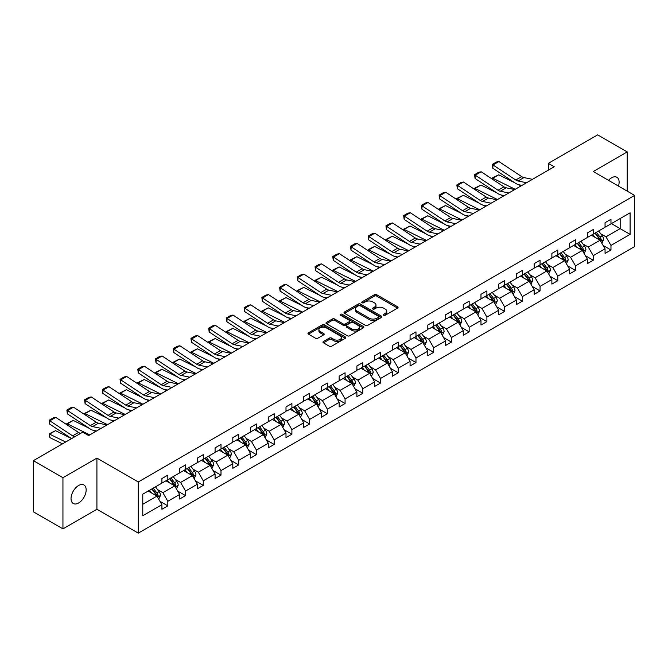 <?xml version="1.0" encoding="UTF-8"?>
<svg xmlns="http://www.w3.org/2000/svg" width="668" height="668" viewBox="0 0 668 668"><rect width="100%" height="100%" fill="white"/><g stroke="black" fill="none" stroke-linecap="round" stroke-linejoin="round"><path stroke-width="1" d="M383.632 315.238A1.152 0.66 0 0 0 385.261 315.238L397.585 308.123A1.637 0.944 0 0 0 398.061 307.455A1.637 0.944 0 0 0 397.585 306.787L376.702 294.73A1.637 0.944 0 0 0 374.389 294.73L362.064 301.844A1.152 0.66 0 0 0 361.722 302.312A1.152 0.66 0 0 0 362.064 302.788A1.152 0.66 0 0 0 363.684 302.788L365.279 301.861A5.252 3.031 0 0 1 372.702 301.861L374.447 302.871A5.252 3.031 0 0 1 375.984 305.009A5.252 3.031 0 0 1 374.447 307.155L372.853 308.073A1.152 0.66 0 0 0 372.51 308.541A1.152 0.66 0 0 0 372.853 309.008A1.152 0.66 0 0 0 374.472 309.008L376.067 308.09A5.252 3.031 0 0 1 383.49 308.09L385.227 309.092A5.252 3.031 0 0 1 386.772 311.238A5.252 3.031 0 0 1 385.227 313.384L383.632 314.302A1.152 0.66 0 0 0 383.298 314.77A1.152 0.66 0 0 0 383.632 315.238L383.632 314.302M78.599 502.979A10.696 6.179 120 0 0 85.587 493.552A10.696 6.179 120 0 0 83.951 484.985A10.696 6.179 120 0 0 78.599 485.511A10.696 6.179 120 0 0 71.61 494.938A10.696 6.179 120 0 0 73.255 503.505A10.696 6.179 120 0 0 78.599 502.979M618.468 186.105A10.696 6.179 120 0 0 616.906 177.287A10.696 6.179 120 0 0 611.554 177.813A10.696 6.179 120 0 0 608.49 180.335M323.462 341.473A1.637 0.944 0 0 0 322.986 342.141A1.637 0.944 0 0 0 323.462 342.818L329.324 346.199A1.637 0.944 0 0 0 331.645 346.199L345.331 338.292A1.637 0.944 0 0 0 345.807 337.624A1.637 0.944 0 0 0 345.331 336.956L324.448 324.899A1.637 0.944 0 0 0 322.126 324.899L308.441 332.806A1.637 0.944 0 0 0 307.965 333.474A1.637 0.944 0 0 0 308.441 334.142L315.521 338.225A1.637 0.944 0 0 0 317.834 338.225L323.696 334.843A1.637 0.944 0 0 0 324.18 334.175A1.637 0.944 0 0 0 323.696 333.507L320.189 331.478A4.392 2.53 0 0 1 318.903 329.691A4.392 2.53 0 0 1 321.609 327.345A4.392 2.53 0 0 1 326.393 327.896L340.137 335.837A4.392 2.53 0 0 1 341.423 337.624A4.392 2.53 0 0 1 338.718 339.962A4.392 2.53 0 0 1 333.933 339.419L331.645 338.091A1.637 0.944 0 0 0 329.324 338.091L323.462 341.473L323.462 342.818L329.324 339.461L329.324 338.091M96.918 458.089L62.942 477.704L33.4 460.644L33.4 511.813L62.942 528.872L96.918 509.258L138.276 533.131L138.276 481.962L96.918 458.089L96.918 509.258M627.21 191.148L627.21 151.92L593.242 171.534L634.6 195.415L138.276 481.962M627.21 151.92L597.668 134.869L548.336 163.351L548.336 170.173M33.4 460.644L82.74 432.163L88.644 435.569L554.24 166.758L548.336 163.351M365.396 325.366A1.637 0.944 0 0 0 367.717 325.366L381.403 317.467A1.637 0.944 0 0 0 381.887 316.799A1.637 0.944 0 0 0 381.403 316.131L360.528 304.074A1.637 0.944 0 0 0 358.207 304.074L344.521 311.973A1.637 0.944 0 0 0 344.037 312.649A1.637 0.944 0 0 0 344.521 313.317L365.396 325.366M340.972 315.488A1.152 0.66 0 0 1 342.141 315.647L342.141 314.286L363.367 326.543A1.637 0.944 0 0 1 363.843 327.211A1.637 0.944 0 0 1 363.367 327.879L349.681 335.787A1.637 0.944 0 0 1 347.36 335.787L326.477 323.729L332.338 320.373L332.338 319.003L326.477 322.385A1.637 0.944 0 0 0 326.001 323.061A1.637 0.944 0 0 0 326.477 323.729L326.477 322.385M332.338 320.373A1.637 0.944 0 0 1 334.66 320.373L334.66 319.003A1.637 0.944 0 0 0 332.338 319.003M334.66 319.003L343.127 323.896A1.637 0.944 0 0 0 345.448 323.896L349.331 321.65A1.637 0.944 0 0 0 349.815 320.982A1.637 0.944 0 0 0 349.331 320.314L340.513 315.221A1.152 0.66 0 0 1 340.179 314.753A1.152 0.66 0 0 1 340.889 314.144A1.152 0.66 0 0 1 342.141 314.286M62.942 477.704L62.942 528.872M142.768 494.178L161.915 483.123L161.915 478.555L167.818 475.14L167.818 479.716L179.642 472.894L179.642 468.318L185.545 464.911L185.545 469.479L197.361 462.657L197.361 458.089L203.272 454.674L203.272 459.242L215.088 452.42L215.088 447.852L220.999 444.437L220.999 449.013L232.815 442.191L232.815 437.615L238.726 434.208L238.726 438.776L250.542 431.954L250.542 427.386L256.454 423.971L256.454 428.547L268.269 421.725L268.269 417.149L274.172 413.743L274.172 418.31L285.996 411.488L285.996 406.912L291.899 403.505L291.899 408.073L303.715 401.251L303.715 396.683L309.626 393.268L309.626 397.844L321.442 391.022L321.442 386.446L327.353 383.04L327.353 387.607L339.169 380.785L339.169 376.218L345.08 372.802L345.08 377.378L356.896 370.548L356.896 365.981L362.808 362.565L362.808 367.141L374.623 360.319L374.623 355.743L380.526 352.337L380.526 356.904L392.35 350.082L392.35 345.515L398.253 342.099L398.253 346.675L410.077 339.853L410.077 335.278L415.98 331.871L415.98 336.438L427.796 329.616L427.796 325.049L433.707 321.634L433.707 326.201L445.523 319.379L445.523 314.812L451.434 311.397L451.434 315.972L463.25 309.15L463.25 304.575L469.161 301.168L469.161 305.735L480.977 298.913L480.977 294.346L486.889 290.931L486.889 295.506L498.704 288.685L498.704 284.109L504.607 280.702L504.607 285.269L516.431 278.447L516.431 273.872L522.334 270.465L522.334 275.032L534.158 268.21L534.158 263.643L540.061 260.228L540.061 264.804L551.877 257.982L551.877 253.406L557.788 249.999L557.788 254.566L569.604 247.744L569.604 243.177L575.515 239.762L575.515 244.338L587.331 237.507L587.331 232.94L593.242 229.525L593.242 234.101L605.058 227.279L605.058 222.703L610.97 219.296L610.97 223.864L630.108 212.816L630.108 234.376L610.97 245.423L610.97 249.999L605.058 253.406L605.058 248.838L593.242 255.66L593.242 260.228L587.331 263.643L587.331 259.067L575.515 265.897L575.515 270.465L569.604 273.88L569.604 269.304L557.788 276.126L557.788 280.702L551.877 284.109L551.877 279.541L540.061 286.363L540.061 290.931L534.158 294.346L534.158 289.77L522.334 296.592L522.334 301.168L516.431 304.575L516.431 300.007L504.607 306.829L504.607 311.397L498.704 314.812L498.704 310.244L486.889 317.066L486.889 321.634L480.977 325.049L480.977 320.473L469.161 327.295L469.161 331.871L463.25 335.278L463.25 330.71L451.434 337.532L451.434 342.099L445.523 345.515L445.523 340.939L433.707 347.761L433.707 352.337L427.796 355.743L427.796 351.176L415.98 357.998L415.98 362.574L410.077 365.981L410.077 361.413L398.253 368.235L398.253 372.802L392.35 376.218L392.35 371.642L380.526 378.464L380.526 383.04L374.623 386.446L374.623 381.879L362.808 388.701L362.808 393.268L356.896 396.683L356.896 392.108L345.08 398.938L345.08 403.505L339.169 406.921L339.169 402.345L327.353 409.167L327.353 413.743L321.442 417.149L321.442 412.582L309.626 419.404L309.626 423.971L303.715 427.386L303.715 422.811L291.899 429.633L291.899 434.208L285.996 437.615L285.996 433.048L274.172 439.87L274.172 444.437L268.269 447.852L268.269 443.285L256.454 450.107L256.454 454.674L250.542 458.089L250.542 453.514L238.726 460.335L238.726 464.911L232.815 468.318L232.815 463.751L220.999 470.573L220.999 475.14L215.088 478.555L215.088 473.979L203.272 480.801L203.272 485.377L197.361 488.784L197.361 484.216L185.545 491.038L185.545 495.614L179.642 499.021L179.642 494.454L167.818 501.276L167.818 505.843L161.915 509.258L161.915 504.682L142.768 515.738L142.768 494.178M138.276 533.131L634.6 246.584L634.6 195.415M165.931 480.801L174.674 485.853L162.858 492.675L157.581 489.627M162.858 492.675L167.818 501.276M174.674 485.853L179.642 494.454M161.915 482.037L162.858 482.58L167.818 479.716M183.658 470.573L192.401 475.616L180.585 482.446L175.3 479.399M180.585 482.446L185.545 491.038M192.401 475.616L197.361 484.216M179.642 471.8L180.585 472.343L185.545 469.479M201.385 460.335L210.128 465.387L198.312 472.209L193.027 469.161M198.312 472.209L203.272 480.801M210.128 465.387L215.088 473.979M197.361 461.563L198.312 462.114L203.272 459.242M219.104 450.107L227.855 455.15L216.031 461.972L210.754 458.924M216.031 461.972L220.999 470.573M227.855 455.15L232.815 463.751M215.088 451.334L216.031 451.877L220.999 449.013M236.831 439.87L245.582 444.921L233.758 451.743L228.481 448.696M233.758 451.743L238.726 460.335M245.582 444.921L250.542 453.514M232.815 441.097L233.758 441.64L238.726 438.776M254.558 429.633L263.301 434.684L251.485 441.506L246.208 438.459M251.485 441.506L256.454 450.107M263.301 434.684L268.269 443.285M250.542 430.86L251.485 431.411L256.454 428.547M272.285 419.404L281.028 424.447L269.212 431.269L263.935 428.221M269.212 431.269L274.172 439.87M281.028 424.447L285.996 433.048M268.269 420.631L269.212 421.174L274.172 418.31M290.012 409.167L298.755 414.218L286.939 421.04L281.662 417.993M286.939 421.04L291.899 429.633M298.755 414.218L303.715 422.811M285.996 410.394L286.939 410.945L291.899 408.073M307.739 398.938L316.482 403.981L304.666 410.803L299.381 407.756M304.666 410.803L309.626 419.404M316.482 403.981L321.442 412.582M303.715 400.165L304.666 400.708L309.626 397.844M325.458 388.701L334.209 393.753L322.394 400.575L317.108 397.527M322.394 400.575L327.353 409.167M334.209 393.753L339.169 402.345M321.442 389.928L322.394 390.471L327.353 387.607M343.185 378.464L351.936 383.515L340.112 390.337L334.835 387.29M340.112 390.337L345.08 398.938M351.936 383.515L356.896 392.108M339.169 379.691L340.112 380.242L345.08 377.378M360.912 368.235L369.654 373.278L357.839 380.1L352.562 377.053M357.839 380.1L362.808 388.701M369.654 373.278L374.623 381.879M356.896 369.462L357.839 370.005L362.808 367.141M378.639 357.998L387.382 363.05L375.566 369.872L370.289 366.824M375.566 369.872L380.526 378.464M387.382 363.05L392.35 371.642M374.623 359.225L375.566 359.776L380.526 356.904M396.366 347.761L405.109 352.813L393.293 359.635L388.016 356.587M393.293 359.635L398.253 368.235M405.109 352.813L410.077 361.413M392.35 348.997L393.293 349.539L398.253 346.675M414.093 337.532L422.836 342.575L411.02 349.406L405.735 346.35M411.02 349.406L415.98 357.998M422.836 342.575L427.796 351.176M410.077 338.76L411.02 339.302L415.98 336.438M431.82 327.295L440.563 332.347L428.747 339.169L423.462 336.121M428.747 339.169L433.707 347.761M440.563 332.347L445.523 340.939M427.796 328.522L428.747 329.074L433.707 326.201M449.539 317.066L458.29 322.11L446.466 328.932L441.189 325.884M446.466 328.932L451.434 337.532M458.29 322.11L463.25 330.71M445.523 318.294L446.466 318.836L451.434 315.972M467.266 306.829L476.017 311.881L464.193 318.703L458.916 315.655M464.193 318.703L469.161 327.295M476.017 311.881L480.977 320.473M463.25 308.057L464.193 308.599L469.161 305.735M484.993 296.592L493.735 301.644L481.92 308.466L476.643 305.418M481.92 308.466L486.889 317.066M493.735 301.644L498.704 310.244M480.977 297.819L481.92 298.371L486.889 295.506M502.72 286.363L511.463 291.407L499.647 298.229L494.37 295.181M499.647 298.229L504.607 306.829M511.463 291.407L516.431 300.007M498.704 287.591L499.647 288.133L504.607 285.269M520.447 276.126L529.19 281.178L517.374 288L512.097 284.952M517.374 288L522.334 296.592M529.19 281.178L534.158 289.77M516.431 277.354L517.374 277.905L522.334 275.032M538.174 265.897L546.917 270.941L535.101 277.763L529.816 274.715M535.101 277.763L540.061 286.363M546.917 270.941L551.877 279.541M534.158 267.125L535.101 267.668L540.061 264.804M555.901 255.66L564.644 260.712L552.828 267.534L547.543 264.486M552.828 267.534L557.788 276.126M564.644 260.712L569.604 269.304M551.877 256.888L552.828 257.43L557.788 254.566M573.62 245.423L582.371 250.475L570.547 257.297L565.27 254.249M570.547 257.297L575.515 265.897M582.371 250.475L587.331 259.067M569.604 246.651L570.547 247.202L575.515 244.338M591.347 235.194L600.098 240.238L588.274 247.06L582.997 244.012M588.274 247.06L593.242 255.66M600.098 240.238L605.058 248.838M587.331 236.422L588.274 236.965L593.242 234.101M611.437 223.596L620.18 228.64L606.001 236.831L600.724 233.783M606.001 236.831L610.97 245.423M630.108 234.376L620.18 228.64L620.18 218.545L630.108 212.816M605.058 226.185L606.001 226.728L610.97 223.864M142.768 504.273L156.947 496.09L148.204 491.038M156.947 496.09L161.915 504.682M603.104 245.457L610.97 249.999M585.385 255.694L593.242 260.228M567.658 265.931L575.515 270.465M549.931 276.16L557.788 280.702M532.204 286.397L540.061 290.931M514.477 296.625L522.334 301.168M496.75 306.863L504.607 311.397M479.023 317.1L486.889 321.634M461.304 327.328L469.161 331.871M443.577 337.565L451.434 342.099M425.85 347.803L433.707 352.337M408.123 358.031L415.98 362.574M390.396 368.268L398.253 372.802M372.669 378.497L380.526 383.04M354.95 388.734L362.808 393.268M337.223 398.971L345.08 403.505M319.496 409.2L327.353 413.743M301.769 419.437L309.626 423.971M284.042 429.674L291.899 434.208M266.315 439.903L274.172 444.437M248.588 450.14L256.454 454.674M230.869 460.369L238.726 464.911M213.142 470.606L220.999 475.14M195.415 480.843L203.272 485.377M177.688 491.072L185.545 495.614M159.961 501.309L167.818 505.843M384.092 315.405L385.227 314.745A5.252 3.031 0 0 0 386.772 312.607L386.772 311.238M375.984 305.009L375.984 306.378A5.252 3.031 0 0 1 374.447 308.516L373.303 309.175M397.56 308.14L376.702 296.099A1.637 0.944 0 0 0 374.389 296.099L362.524 302.946M381.403 316.131L381.403 317.467L360.528 305.435A1.637 0.944 0 0 0 358.207 305.435L344.538 313.325L344.521 311.973M378.505 317.267A1.152 0.66 0 0 0 378.839 316.799A1.152 0.66 0 0 0 378.505 316.331L360.177 305.744A1.152 0.66 0 0 0 358.549 305.744L356.871 306.721A5.252 3.031 0 0 0 355.334 308.858A5.252 3.031 0 0 0 356.871 311.004L369.396 318.235A5.252 3.031 0 0 0 376.819 318.235L378.505 317.267L378.505 318.628A1.152 0.66 0 0 0 378.839 318.16L378.839 316.799M355.334 308.858L355.334 310.228A5.252 3.031 0 0 0 356.871 312.365L356.871 311.004M378.505 318.628L376.819 319.605A5.252 3.031 0 0 1 369.396 319.605L356.871 312.365M334.66 320.373L343.127 325.258A1.637 0.944 0 0 0 345.448 325.258L349.331 323.02A1.637 0.944 0 0 0 349.815 322.343L349.815 320.982M342.141 315.647L363.342 327.896M351.911 328.965A4.392 2.53 0 0 0 356.695 329.516A4.392 2.53 0 0 0 359.401 327.178A4.392 2.53 0 0 0 358.115 325.383L353.272 322.594A1.637 0.944 0 0 0 350.959 322.594L347.068 324.832A1.637 0.944 0 0 0 346.592 325.5A1.637 0.944 0 0 0 347.068 326.176L351.911 328.965L351.911 330.334A4.392 2.53 0 0 0 356.695 330.885A4.392 2.53 0 0 0 359.401 328.539L359.401 327.178M346.592 325.5L346.592 326.869A1.637 0.944 0 0 0 347.068 327.537L347.068 326.176M351.911 330.334L347.068 327.537M341.423 337.624L341.423 338.985A4.392 2.53 0 0 1 338.718 341.331A4.392 2.53 0 0 1 333.933 340.78L331.645 339.461A1.637 0.944 0 0 0 329.324 339.461M318.903 329.691L318.903 331.052A4.392 2.53 0 0 0 320.189 332.848L320.189 331.478M323.671 334.86L320.189 332.848M345.331 336.956L345.331 338.292L324.448 326.268A1.637 0.944 0 0 0 322.126 326.268L308.466 334.159M601.868 243.311L603.638 239.561A4.425 2.555 -120 0 0 602.227 235.787L598.628 230.986M492.274 179.116L492.207 178.03L498.695 174.824L514.744 182.748M518.727 184.719L521.107 185.896M594.812 237.19L592.725 234.401M498.695 174.824L492.792 178.239L515.195 189.303M492.207 178.03L492.792 178.239L492.867 179.508M592.015 235.579L591.614 235.036M600.59 241.098L601.25 239.745A4.425 2.555 -120 0 0 599.981 237.082L596.382 232.28M595.271 232.923L599.138 238.084A2.255 1.303 60 0 1 599.547 238.768L601.25 239.745M594.971 233.107L598.561 237.9A4.425 2.555 60 0 1 599.664 239.996M526.559 182.74L518.001 180.986A8.358 4.826 60 0 1 515.763 180.009L493.001 164.963L492.792 168.244L515.554 183.282A12.533 7.239 -120 0 0 518.911 184.76L521.984 185.387M532.471 179.333L523.912 177.579A8.358 4.826 60 0 1 521.675 176.594L498.912 161.547L493.001 164.963L492.291 164.42L496.433 162.032L498.912 161.547M492.792 168.244L492.291 164.42M584.141 253.548L585.911 249.79A4.425 2.555 -120 0 0 584.5 246.024L580.901 241.223M474.547 189.345L474.48 188.259L480.968 185.061L497.017 192.985M501 194.947L503.38 196.125M577.085 247.427L574.998 244.63M480.968 185.061L475.065 188.476L497.468 199.54M474.48 188.259L475.065 188.476L475.14 189.737M574.288 245.807L573.887 245.273M582.863 251.335L583.523 249.982A4.425 2.555 -120 0 0 582.254 247.319L578.655 242.517M577.553 243.16L581.41 248.312A2.255 1.303 60 0 1 581.82 248.997L583.523 249.982M577.244 243.336L580.834 248.137A4.425 2.555 60 0 1 581.937 250.224M566.414 263.776L568.184 260.027A4.425 2.555 -120 0 0 566.773 256.253L563.182 251.452M456.82 199.582L456.753 198.496L463.25 195.298L479.29 203.214M483.273 205.185L485.653 206.362M559.358 257.656L557.271 254.867M463.25 195.298L457.338 198.705L479.749 209.769M456.753 198.496L457.338 198.705L457.413 199.974M556.561 256.044L556.16 255.51M565.136 261.564L565.796 260.211A4.425 2.555 -120 0 0 564.527 257.547L560.936 252.754M559.826 253.389L563.683 258.549A2.255 1.303 60 0 1 564.093 259.234L565.796 260.211M559.517 253.573L563.107 258.366A4.425 2.555 60 0 1 564.218 260.462M508.832 192.977L500.282 191.223A8.358 4.826 60 0 1 498.036 190.238L475.274 175.2L475.065 178.473L497.827 193.52A12.533 7.239 -120 0 0 501.184 194.989L504.256 195.624M514.744 189.562L506.185 187.808A8.358 4.826 60 0 1 503.948 186.831L481.185 171.785L475.274 175.2L474.564 174.657L478.705 172.269L481.185 171.785M475.065 178.473L474.564 174.657M491.114 203.214L482.555 201.452A8.358 4.826 60 0 1 480.317 200.475L457.555 185.428L457.338 188.71L480.1 203.757A12.533 7.239 -120 0 0 483.457 205.226L486.529 205.853M497.017 199.799L488.458 198.045A8.358 4.826 60 0 1 486.22 197.06L463.458 182.022L457.555 185.428L456.845 184.894L460.978 182.506L463.458 182.022M457.338 188.71L456.845 184.894M548.687 274.014L550.457 270.256A4.425 2.555 -120 0 0 549.046 266.49L545.455 261.689M439.093 209.81L439.026 208.733L445.523 205.527L461.563 213.451M465.546 215.422L467.926 216.591M541.639 267.893L539.544 265.104M445.523 205.527L439.611 208.942L462.022 220.006M439.026 208.733L439.611 208.942L439.686 210.203M538.834 266.273L538.433 265.739M547.409 271.801L548.069 270.448A4.425 2.555 -120 0 0 546.8 267.784L543.209 262.983M542.099 263.626L545.956 268.778A2.255 1.303 60 0 1 546.374 269.463L548.069 270.448M541.79 263.802L545.389 268.603A4.425 2.555 60 0 1 546.491 270.699M473.387 213.443L464.828 211.689A8.358 4.826 60 0 1 462.59 210.704L439.828 195.666L439.611 198.947L462.373 213.985A12.533 7.239 -120 0 0 465.73 215.455L468.802 216.09M479.29 210.036L470.74 208.274A8.358 4.826 60 0 1 468.493 207.297L445.731 192.25L439.828 195.666L439.118 195.123L443.251 192.735L445.731 192.25M439.611 198.947L439.118 195.123M530.96 284.242L532.738 280.493A4.425 2.555 -120 0 0 531.319 276.719L527.728 271.926M421.366 220.048L421.308 218.962L427.796 215.764L443.836 223.688M447.819 225.65L450.199 226.828M523.912 278.13L521.817 275.333M427.796 215.764L421.884 219.171L444.295 230.243M421.308 218.962L421.884 219.171L421.959 220.44M521.107 276.51L520.706 275.976M529.682 282.03L530.342 280.685A4.425 2.555 -120 0 0 529.073 278.022L525.482 273.22M524.372 273.863L528.238 279.015A2.255 1.303 60 0 1 528.647 279.7L530.342 280.685M524.063 274.039L527.662 278.84A4.425 2.555 60 0 1 528.764 280.927M455.66 223.68L447.101 221.926A8.358 4.826 60 0 1 444.863 220.941L422.101 205.894L421.884 209.176L444.646 224.223A12.533 7.239 -120 0 0 448.011 225.692L451.075 226.327M461.563 220.265L453.013 218.511A8.358 4.826 60 0 1 450.775 217.534L428.004 202.487L422.101 205.894L421.391 205.36L425.524 202.972L428.004 202.487M421.884 209.176L421.391 205.36M513.241 294.479L515.011 290.73A4.425 2.555 -120 0 0 513.6 286.956L510.001 282.155M403.647 230.285L403.581 229.199L410.069 225.993L426.109 233.917M430.1 235.887L432.48 237.065M506.185 288.359L504.09 285.57M410.069 225.993L404.157 229.408L426.568 240.472M403.581 229.199L404.157 229.408L404.24 230.677M503.388 286.747L502.979 286.213M511.964 292.267L512.615 290.914A4.425 2.555 -120 0 0 511.354 288.25L507.755 283.457M506.645 284.092L510.511 289.252A2.255 1.303 60 0 1 510.92 289.937L512.615 290.914M506.336 284.276L509.935 289.069A4.425 2.555 60 0 1 511.037 291.164M437.932 233.909L429.374 232.155A8.358 4.826 60 0 1 427.136 231.178L404.374 216.131L404.157 219.413L426.927 234.451A12.533 7.239 -120 0 0 430.284 235.929L433.348 236.555M443.844 230.502L435.285 228.748A8.358 4.826 60 0 1 433.048 227.763L410.286 212.725L404.374 216.131L403.664 215.589L407.797 213.201L410.286 212.725M404.157 219.413L403.664 215.589M495.514 304.717L497.284 300.959A4.425 2.555 -120 0 0 495.873 297.193L492.274 292.392M385.92 240.513L385.853 239.428L392.341 236.23L408.39 244.154M412.373 246.116L414.753 247.294M488.458 298.596L486.371 295.799M392.341 236.23L386.438 239.645L408.841 250.709M385.853 239.428L386.438 239.645L386.513 240.906M485.661 296.976L485.26 296.442M494.236 302.504L494.896 301.151A4.425 2.555 -120 0 0 493.627 298.487L490.028 293.686M488.918 294.329L492.784 299.481A2.255 1.303 60 0 1 493.193 300.166L494.896 301.151M488.609 294.504L492.207 299.306A4.425 2.555 60 0 1 493.31 301.393M477.787 314.945L479.557 311.196A4.425 2.555 -120 0 0 478.146 307.422L474.547 302.629M368.193 250.75L368.126 249.665L374.614 246.467L390.663 254.391M394.646 256.353L397.026 257.531M470.731 308.833L468.644 306.036M374.614 246.467L368.711 249.874L391.114 260.938M368.126 249.665L368.711 249.874L368.786 251.143M467.934 307.213L467.533 306.679M476.509 312.733L477.169 311.388A4.425 2.555 -120 0 0 475.9 308.725L472.301 303.923M471.199 304.558L475.057 309.718A2.255 1.303 60 0 1 475.466 310.403L477.169 311.388M470.89 304.742L474.48 309.543A4.425 2.555 60 0 1 475.583 311.63M460.06 325.182L461.83 321.433A4.425 2.555 -120 0 0 460.419 317.659L456.82 312.858M350.466 260.988L350.399 259.902L356.896 256.696L372.936 264.62M376.919 266.59L379.299 267.759M453.004 319.062L450.917 316.273M356.896 256.696L350.984 260.111L373.387 271.175M350.399 259.902L350.984 260.111L351.059 261.38M450.207 317.45L449.806 316.908M458.782 322.97L459.442 321.617A4.425 2.555 -120 0 0 458.173 318.953L454.582 314.152M453.472 314.795L457.329 319.947A2.255 1.303 60 0 1 457.739 320.64L459.442 321.617M453.163 314.97L456.753 319.772A4.425 2.555 60 0 1 457.856 321.867M442.333 335.419L444.103 331.662A4.425 2.555 -120 0 0 442.692 327.888L439.101 323.095M332.739 271.216L332.672 270.131L339.169 266.933L355.209 274.857M359.192 276.819L361.572 277.997M435.285 329.299L433.19 326.502M339.169 266.933L333.257 270.34L355.668 281.412M332.672 270.131L333.257 270.34L333.332 271.609M432.48 327.679L432.079 327.145M441.055 333.207L441.715 331.854A4.425 2.555 -120 0 0 440.446 329.19L436.855 324.389M435.745 325.032L439.602 330.184A2.255 1.303 60 0 1 440.012 330.869L441.715 331.854M435.436 325.207L439.026 330.009A4.425 2.555 60 0 1 440.137 332.096M424.606 345.648L426.384 341.899A4.425 2.555 -120 0 0 424.965 338.125L421.374 333.324M315.012 281.453L314.954 280.368L321.442 277.17L337.482 285.086M341.465 287.056L343.845 288.234M417.558 339.528L415.463 336.739M321.442 277.17L315.53 280.577L337.941 291.64M314.954 280.368L315.53 280.577L315.605 281.846M414.753 337.916L414.352 337.382M423.328 343.435L423.988 342.083A4.425 2.555 -120 0 0 422.719 339.419L419.128 334.626M418.018 335.261L421.875 340.421A2.255 1.303 60 0 1 422.293 341.106L423.988 342.083M417.709 335.445L421.308 340.237A4.425 2.555 60 0 1 422.41 342.333M406.879 355.885L408.657 352.128A4.425 2.555 -120 0 0 407.238 348.362L403.647 343.561M297.293 291.682L297.227 290.597L303.715 287.399L319.755 295.323M323.738 297.293L326.126 298.462M399.831 349.765L397.736 346.976M303.715 287.399L297.803 290.814L320.214 301.878M297.227 290.597L297.803 290.814L297.886 292.075M397.026 348.145L396.625 347.611M405.601 353.673L406.261 352.32A4.425 2.555 -120 0 0 405 349.656L401.401 344.855M400.291 345.498L404.157 350.65A2.255 1.303 60 0 1 404.566 351.335L406.261 352.32M399.982 345.673L403.581 350.475A4.425 2.555 60 0 1 404.683 352.562M389.16 366.114L390.93 362.365A4.425 2.555 -120 0 0 389.519 358.591L385.92 353.798M279.566 301.919L279.5 300.834L285.988 297.636L302.036 305.56M306.019 307.522L308.399 308.7M382.104 360.002L380.009 357.205M285.988 297.636L280.084 301.043L302.487 312.106M279.5 300.834L280.084 301.043L280.159 302.312M379.307 358.382L378.906 357.848M387.883 363.901L388.534 362.557A4.425 2.555 -120 0 0 387.273 359.893L383.674 355.092M382.564 355.735L386.43 360.887A2.255 1.303 60 0 1 386.839 361.572L388.534 362.557M382.255 355.91L385.853 360.712A4.425 2.555 60 0 1 386.956 362.799M371.433 376.351L373.203 372.602A4.425 2.555 -120 0 0 371.792 368.828L368.193 364.027M261.839 312.156L261.772 311.071L268.26 307.864L284.309 315.789M288.292 317.759L290.672 318.937M364.377 370.231L362.29 367.442M268.26 307.864L262.357 311.28L284.76 322.343M261.772 311.071L262.357 311.28L262.432 312.549M361.58 368.619L361.179 368.076M370.156 374.138L370.815 372.786A4.425 2.555 -120 0 0 369.546 370.122L365.947 365.321M364.837 365.964L368.703 371.124A2.255 1.303 60 0 1 369.112 371.809L370.815 372.786M364.528 366.147L368.126 370.94A4.425 2.555 60 0 1 369.229 373.036M353.706 386.588L355.476 382.831A4.425 2.555 -120 0 0 354.065 379.065L350.466 374.264M244.112 322.385L244.045 321.3L250.533 318.102L266.582 326.026M270.565 327.988L272.945 329.165M346.65 380.468L344.563 377.671M250.533 318.102L244.63 321.517L267.033 332.58M244.045 321.3L244.63 321.517L244.705 322.778M343.853 378.848L343.452 378.313M352.428 384.376L353.088 383.023A4.425 2.555 -120 0 0 351.819 380.359L348.22 375.558M347.118 376.201L350.976 381.353A2.255 1.303 60 0 1 351.385 382.038L353.088 383.023M346.809 376.376L350.399 381.178A4.425 2.555 60 0 1 351.502 383.265M335.979 396.817L337.749 393.068A4.425 2.555 -120 0 0 336.338 389.294L332.739 384.492M226.385 332.622L226.318 331.537L232.815 328.339L248.855 336.254M252.838 338.225L255.218 339.402M328.923 390.696L326.836 387.908M232.815 328.339L226.903 331.745L249.314 342.809M226.318 331.537L226.903 331.745L226.978 333.015M326.126 389.085L325.725 388.551M334.701 394.604L335.361 393.252A4.425 2.555 -120 0 0 334.092 390.588L330.501 385.795M329.391 386.43L333.248 391.59A2.255 1.303 60 0 1 333.658 392.275L335.361 393.252M329.082 386.613L332.672 391.406A4.425 2.555 60 0 1 333.775 393.502M318.252 407.054L320.022 403.297A4.425 2.555 -120 0 0 318.611 399.531L315.02 394.73M208.658 342.859L208.591 341.774L215.088 338.567L231.128 346.492M235.111 348.462L237.491 349.631M311.204 400.934L309.109 398.145M215.088 338.567L209.176 341.983L231.587 353.046M208.591 341.774L209.176 341.983L209.251 343.243M308.399 399.314L307.998 398.779M316.974 404.841L317.634 403.489A4.425 2.555 -120 0 0 316.365 400.825L312.774 396.024M311.664 396.667L315.521 401.819A2.255 1.303 60 0 1 315.931 402.503L317.634 403.489M311.355 396.842L314.945 401.643A4.425 2.555 60 0 1 316.056 403.739M300.525 417.283L302.303 413.534A4.425 2.555 -120 0 0 300.884 409.76L297.293 404.967M190.931 353.088L190.873 352.003L197.361 348.805L213.401 356.729M217.384 358.691L219.764 359.868M293.477 411.171L291.382 408.373M197.361 348.805L191.449 352.211L213.86 363.283M190.873 352.003L191.449 352.211L191.524 353.481M290.672 409.551L290.271 409.016M299.247 415.07L299.907 413.726A4.425 2.555 -120 0 0 298.638 411.062L295.047 406.261M293.937 406.904L297.803 412.056A2.255 1.303 60 0 1 298.212 412.74L299.907 413.726M293.628 407.079L297.227 411.88A4.425 2.555 60 0 1 298.329 413.968M282.806 427.52L284.576 423.771A4.425 2.555 -120 0 0 283.157 419.997L279.566 415.195M173.212 363.325L173.146 362.24L179.634 359.033L195.674 366.957M199.657 368.928L202.045 370.105M275.75 421.399L273.655 418.611M179.634 359.033L173.722 362.448L196.133 373.512M173.146 362.24L173.722 362.448L173.805 363.718M272.945 419.788L272.544 419.253M281.52 425.307L282.18 423.955A4.425 2.555 -120 0 0 280.919 421.291L277.32 416.498M276.21 417.133L280.076 422.293A2.255 1.303 60 0 1 280.485 422.978L282.18 423.955M275.901 417.316L279.5 422.109A4.425 2.555 60 0 1 280.602 424.205M265.079 437.757L266.849 434A4.425 2.555 -120 0 0 265.438 430.234L261.839 425.433M155.485 373.554L155.419 372.468L161.906 369.27L177.955 377.195M181.938 379.157L184.318 380.334M258.023 431.637L255.927 428.839M161.906 369.27L156.003 372.686L178.406 383.749M155.419 372.468L156.003 372.686L156.078 373.946M255.226 430.017L254.825 429.482M263.802 435.544L264.461 434.192A4.425 2.555 -120 0 0 263.192 431.528L259.593 426.727M258.483 427.37L262.349 432.522A2.255 1.303 60 0 1 262.758 433.206L264.461 434.192M258.174 427.545L261.772 432.346A4.425 2.555 60 0 1 262.875 434.434M420.205 244.146L411.647 242.392A8.358 4.826 60 0 1 409.409 241.407L386.647 226.369L386.438 229.642L409.2 244.688A12.533 7.239 -120 0 0 412.557 246.158L415.63 246.793M426.117 240.731L417.558 238.977A8.358 4.826 60 0 1 415.321 238L392.559 222.953L386.647 226.369L385.937 225.826L390.07 223.438L392.559 222.953M386.438 229.642L385.937 225.826M402.478 254.383L393.928 252.621A8.358 4.826 60 0 1 391.682 251.644L368.92 236.597L368.711 239.879L391.473 254.925A12.533 7.239 -120 0 0 394.83 256.395L397.903 257.021M408.39 250.968L399.831 249.214A8.358 4.826 60 0 1 397.594 248.229L374.831 233.19L368.92 236.597L368.21 236.063L372.352 233.675L374.831 233.19M368.711 239.879L368.21 236.063M384.751 264.611L376.201 262.858A8.358 4.826 60 0 1 373.963 261.881L351.193 246.834L350.984 250.116L373.746 265.154A12.533 7.239 -120 0 0 377.103 266.632L380.175 267.258M390.663 261.205L382.104 259.451A8.358 4.826 60 0 1 379.867 258.466L357.104 243.419L351.193 246.834L350.483 246.292L354.624 243.904L357.104 243.419M350.984 250.116L350.483 246.292M367.033 274.849L358.474 273.095A8.358 4.826 60 0 1 356.236 272.11L333.474 257.071L333.257 260.345L356.019 275.391A12.533 7.239 -120 0 0 359.376 276.861L362.448 277.496M372.936 271.433L364.377 269.68A8.358 4.826 60 0 1 362.139 268.703L339.377 253.656L333.474 257.071L332.764 256.529L336.897 254.141L339.377 253.656M333.257 260.345L332.764 256.529M349.306 285.077L340.747 283.324A8.358 4.826 60 0 1 338.509 282.347L315.747 267.3L315.53 270.582L338.292 285.62A12.533 7.239 -120 0 0 341.657 287.098L344.721 287.724M355.209 281.671L346.659 279.917A8.358 4.826 60 0 1 344.412 278.932L321.65 263.893L315.747 267.3L315.037 266.757L319.17 264.369L321.65 263.893M315.53 270.582L315.037 266.757M331.579 295.314L323.02 293.561A8.358 4.826 60 0 1 320.782 292.576L298.02 277.537L297.803 280.819L320.565 295.857A12.533 7.239 -120 0 0 323.93 297.327L326.994 297.961M337.49 291.908L328.932 290.146A8.358 4.826 60 0 1 326.694 289.169L303.932 274.122L298.02 277.537L297.31 276.995L301.443 274.606L303.932 274.122M297.803 280.819L297.31 276.995M313.851 305.552L305.293 303.798A8.358 4.826 60 0 1 303.055 302.813L280.293 287.766L280.084 291.048L302.846 306.094A12.533 7.239 -120 0 0 306.203 307.564L309.267 308.19M319.763 302.136L311.204 300.383A8.358 4.826 60 0 1 308.967 299.398L286.205 284.359L280.293 287.766L279.583 287.232L283.716 284.844L286.205 284.359M280.084 291.048L279.583 287.232M296.124 315.78L287.566 314.027A8.358 4.826 60 0 1 285.328 313.05L262.566 298.003L262.357 301.285L285.119 316.323A12.533 7.239 -120 0 0 288.476 317.801L291.549 318.427M302.036 312.373L293.477 310.62A8.358 4.826 60 0 1 291.24 309.635L268.478 294.596L262.566 298.003L261.856 297.46L265.998 295.072L268.478 294.596M262.357 301.285L261.856 297.46M278.397 326.017L269.847 324.264A8.358 4.826 60 0 1 267.601 323.279L244.839 308.24L244.63 311.513L267.392 326.56A12.533 7.239 -120 0 0 270.749 328.03L273.822 328.664M284.309 322.602L275.75 320.849A8.358 4.826 60 0 1 273.513 319.872L250.75 304.825L244.839 308.24L244.129 307.697L248.271 305.309L250.75 304.825M244.63 311.513L244.129 307.697M260.679 336.254L252.12 334.493A8.358 4.826 60 0 1 249.882 333.516L227.112 318.469L226.903 321.751L249.665 336.797A12.533 7.239 -120 0 0 253.022 338.267L256.094 338.893M266.582 332.839L258.023 331.086A8.358 4.826 60 0 1 255.786 330.101L233.023 315.062L227.112 318.469L226.402 317.935L230.544 315.546L233.023 315.062M226.903 321.751L226.402 317.935M242.952 346.483L234.393 344.73A8.358 4.826 60 0 1 232.155 343.744L209.393 328.706L209.176 331.988L231.938 347.026A12.533 7.239 -120 0 0 235.295 348.496L238.367 349.13M248.855 343.076L240.296 341.315A8.358 4.826 60 0 1 238.059 340.338L215.296 325.291L209.393 328.706L208.683 328.163L212.816 325.775L215.296 325.291M209.176 331.988L208.683 328.163M225.225 356.72L216.666 354.967A8.358 4.826 60 0 1 214.428 353.982L191.666 338.943L191.449 342.216L214.211 357.263A12.533 7.239 -120 0 0 217.576 358.733L220.64 359.367M231.128 353.305L222.578 351.552A8.358 4.826 60 0 1 220.331 350.575L197.569 335.528L191.666 338.943L190.956 338.4L195.089 336.012L197.569 335.528M191.449 342.216L190.956 338.4M207.498 366.949L198.939 365.196A8.358 4.826 60 0 1 196.701 364.219L173.939 349.172L173.722 352.454L196.484 367.492A12.533 7.239 -120 0 0 199.849 368.97L202.913 369.596M213.409 363.542L204.851 361.789A8.358 4.826 60 0 1 202.613 360.803L179.851 345.765L173.939 349.172L173.229 348.629L177.362 346.241L179.851 345.765M173.722 352.454L173.229 348.629M189.77 377.186L181.212 375.433A8.358 4.826 60 0 1 178.974 374.447L156.212 359.409L156.003 362.682L178.765 377.729A12.533 7.239 -120 0 0 182.122 379.199L185.195 379.833M195.682 373.771L187.123 372.018A8.358 4.826 60 0 1 184.886 371.041L162.124 355.994L156.212 359.409L155.502 358.866L159.635 356.478L162.124 355.994M156.003 362.682L155.502 358.866M247.352 447.986L249.122 444.237A4.425 2.555 -120 0 0 247.711 440.462L244.112 435.67M137.758 383.791L137.691 382.706L144.179 379.507L160.228 387.432M164.211 389.394L166.591 390.571M240.296 441.874L238.209 439.076M144.179 379.507L138.276 382.914L160.679 393.978M137.691 382.706L138.276 382.914L138.351 384.183M237.499 440.254L237.098 439.719M246.074 445.773L246.734 444.429A4.425 2.555 -120 0 0 245.465 441.765L241.866 436.964M240.756 437.607L244.622 442.759A2.255 1.303 60 0 1 245.031 443.443L246.734 444.429M240.455 437.782L244.045 442.583A4.425 2.555 60 0 1 245.148 444.671M229.625 458.223L231.395 454.474A4.425 2.555 -120 0 0 229.984 450.7L226.385 445.898M120.031 394.028L119.964 392.943L126.452 389.736L142.501 397.66M146.484 399.631L148.864 400.8M222.569 452.102L220.482 449.313M126.452 389.736L120.549 393.151L142.952 404.215M119.964 392.943L120.549 393.151L120.624 394.421M219.772 450.491L219.371 449.948M228.347 456.01L229.007 454.657A4.425 2.555 -120 0 0 227.738 451.994L224.139 447.193M223.037 447.836L226.895 452.987A2.255 1.303 60 0 1 227.304 453.681L229.007 454.657M222.728 448.011L226.318 452.812A4.425 2.555 60 0 1 227.421 454.908M211.898 468.46L213.668 464.703A4.425 2.555 -120 0 0 212.257 460.937L208.666 456.135M102.304 404.257L102.237 403.171L108.734 399.973L124.774 407.897M128.757 409.86L131.137 411.037M204.842 462.34L202.755 459.542M108.734 399.973L102.822 403.38L125.233 414.452M102.237 403.171L102.822 403.38L102.897 404.649M202.045 460.72L201.644 460.185M210.62 466.247L211.28 464.895A4.425 2.555 -120 0 0 210.011 462.231L206.42 457.43M205.31 458.073L209.167 463.225A2.255 1.303 60 0 1 209.577 463.909L211.28 464.895M205.001 458.248L208.591 463.049A4.425 2.555 60 0 1 209.702 465.137M194.171 478.689L195.941 474.94A4.425 2.555 -120 0 0 194.53 471.165L190.939 466.364M84.577 414.494L84.51 413.409L91.007 410.21L107.047 418.126M111.03 420.097L113.41 421.274M187.123 472.568L185.028 469.779M91.007 410.21L85.095 413.617L107.506 424.681M84.51 413.409L85.095 413.617L85.17 414.886M184.318 470.957L183.917 470.422M192.893 476.476L193.553 475.123A4.425 2.555 -120 0 0 192.284 472.46L188.693 467.667M187.583 468.301L191.44 473.462A2.255 1.303 60 0 1 191.858 474.146L193.553 475.123M187.274 468.485L190.864 473.278A4.425 2.555 60 0 1 191.975 475.374M176.444 488.926L178.222 485.168A4.425 2.555 -120 0 0 176.803 481.403L173.212 476.601M66.85 424.723L66.792 423.637L73.28 420.439L89.32 428.363M93.303 430.334L95.683 431.503M169.396 482.805L167.301 480.016M73.28 420.439L67.368 423.854L89.779 434.918M66.792 423.637L67.368 423.854L67.443 425.115M166.591 481.185L166.19 480.651M175.166 486.713L175.826 485.36A4.425 2.555 -120 0 0 174.557 482.697L170.966 477.896M169.856 478.538L173.722 483.69A2.255 1.303 60 0 1 174.131 484.375L175.826 485.36M169.547 478.714L173.146 483.515A4.425 2.555 60 0 1 174.248 485.603M158.725 499.155L160.495 495.405A4.425 2.555 -120 0 0 159.084 491.631L155.485 486.838M55.553 430.676L49.641 434.083L49.858 437.615L49.065 433.874L55.553 430.676L71.593 438.592L49.641 424.088L49.858 420.807L72.62 435.853L78.532 432.438L55.77 417.4L49.858 420.807L49.148 420.272L53.281 417.884L55.77 417.4M151.669 493.042L149.574 490.245M49.065 433.874L65.681 442.007M62.491 443.853L49.858 437.615M148.872 491.423L148.463 490.888M157.448 496.942L158.099 495.598A4.425 2.555 -120 0 0 156.838 492.934L153.239 488.133M152.129 488.776L155.995 493.928A2.255 1.303 60 0 1 156.404 494.612L158.099 495.598M151.82 488.951L155.419 493.752A4.425 2.555 60 0 1 156.521 495.84M172.043 387.423L163.485 385.661A8.358 4.826 60 0 1 161.247 384.684L138.485 369.638L138.276 372.919L161.038 387.966A12.533 7.239 -120 0 0 164.395 389.436L167.468 390.062M177.955 384.008L169.396 382.255A8.358 4.826 60 0 1 167.159 381.269L144.397 366.231L138.485 369.638L137.775 369.103L141.917 366.715L144.397 366.231M138.276 372.919L137.775 369.103M154.316 397.652L145.766 395.899A8.358 4.826 60 0 1 143.52 394.922L120.758 379.875L120.549 383.156L143.311 398.195A12.533 7.239 -120 0 0 146.668 399.673L149.741 400.299M160.228 394.245L151.669 392.492A8.358 4.826 60 0 1 149.432 391.506L126.669 376.46L120.758 379.875L120.048 379.332L124.19 376.944L126.669 376.46M120.549 383.156L120.048 379.332M136.598 407.889L128.039 406.136A8.358 4.826 60 0 1 125.801 405.15L103.039 390.112L102.822 393.385L125.584 408.432A12.533 7.239 -120 0 0 128.941 409.901L132.013 410.536M142.501 404.474L133.942 402.721A8.358 4.826 60 0 1 131.705 401.744L108.942 386.697L103.039 390.112L102.329 389.569L106.462 387.181L108.942 386.697M102.822 393.385L102.329 389.569M118.871 418.126L110.312 416.364A8.358 4.826 60 0 1 108.074 415.387L85.312 400.341L85.095 403.622L107.857 418.669A12.533 7.239 -120 0 0 111.214 420.139L114.286 420.765M124.774 414.711L116.224 412.958A8.358 4.826 60 0 1 113.977 411.972L91.215 396.934L85.312 400.341L84.602 399.798L88.735 397.418L91.215 396.934M85.095 403.622L84.602 399.798M101.144 428.355L92.585 426.601A8.358 4.826 60 0 1 90.347 425.616L67.585 410.578L67.368 413.859L90.13 428.898A12.533 7.239 -120 0 0 93.495 430.367L96.559 431.002M107.047 424.948L98.497 423.186A8.358 4.826 60 0 1 96.259 422.209L73.488 407.163L67.585 410.578L66.875 410.035L71.008 407.647L73.488 407.163M67.368 413.859L66.875 410.035M74.699 436.797A8.358 4.826 60 0 1 72.62 435.853M80.611 433.39A8.358 4.826 60 0 1 78.532 432.438M89.328 435.177L87.216 434.743M49.641 424.088L49.148 420.272M385.227 314.745L385.227 313.384M372.853 309.008L372.853 308.073M374.447 308.516L374.447 307.155M362.064 302.788L362.064 301.844M374.389 296.099L374.389 294.73M376.702 296.099L376.702 294.73M397.585 308.123L397.585 306.787M358.207 305.435L358.207 304.074M360.528 305.435L360.528 304.074M369.396 319.605L369.396 318.235M376.819 319.605L376.819 318.235M343.127 325.258L343.127 323.896M345.448 325.258L345.448 323.896M349.331 323.02L349.331 321.65M363.367 327.879L363.367 326.543M331.645 339.461L331.645 338.091M333.933 340.78L333.933 339.419M323.696 334.843L323.696 333.507M308.441 334.142L308.441 332.806M322.126 326.268L322.126 324.899M324.448 326.268L324.448 324.899M600.716 241.315L603.613 239.645M599.981 237.082L602.227 235.787M597.301 238.626L598.561 237.9M518.001 180.986L523.912 177.579M515.763 180.009L521.675 176.594M582.989 251.552L585.886 249.874M582.254 247.319L584.5 246.024M579.573 248.863L580.834 248.137M565.262 261.781L568.159 260.111M564.527 257.547L566.773 256.253M561.855 259.101L563.107 258.366M500.282 191.223L506.185 187.808M498.036 190.238L503.948 186.831M482.555 201.452L488.458 198.045M480.317 200.475L486.22 197.06M547.535 272.018L550.432 270.348M546.8 267.784L549.046 266.49M544.128 269.329L545.389 268.603M464.828 211.689L470.74 208.274M462.59 210.704L468.493 207.297M529.808 282.247L532.705 280.577M529.073 278.022L531.319 276.719M526.401 279.566L527.662 278.84M447.101 221.926L453.013 218.511M444.863 220.941L450.775 217.534M512.089 292.484L514.978 290.814M511.354 288.25L513.6 286.956M508.674 289.795L509.935 289.069M429.374 232.155L435.285 228.748M427.136 231.178L433.048 227.763M494.362 302.721L497.251 301.051M493.627 298.487L495.873 297.193M490.947 300.032L492.207 299.306M476.635 312.95L479.532 311.28M475.9 308.725L478.146 307.422M473.22 310.269L474.48 309.543M458.908 323.187L461.805 321.517M458.173 318.953L460.419 317.659M455.493 320.498L456.753 319.772M441.181 333.424L444.078 331.745M440.446 329.19L442.692 327.888M437.774 330.735L439.026 330.009M423.454 343.653L426.351 341.983M422.719 339.419L424.965 338.125M420.047 340.964L421.308 340.237M405.726 353.89L408.624 352.22M405 349.656L407.238 348.362M402.32 351.201L403.581 350.475M388.008 364.118L390.897 362.448M387.273 359.893L389.519 358.591M384.593 361.438L385.853 360.712M370.281 374.356L373.17 372.686M369.546 370.122L371.792 368.828M366.866 371.667L368.126 370.94M352.554 384.593L355.451 382.914M351.819 380.359L354.065 379.065M349.139 381.904L350.399 381.178M334.827 394.821L337.724 393.151M334.092 390.588L336.338 389.294M331.411 392.141L332.672 391.406M317.1 405.058L319.997 403.389M316.365 400.825L318.611 399.531M313.693 402.37L314.945 401.643M299.373 415.287L302.27 413.617M298.638 411.062L300.884 409.76M295.966 412.607L297.227 411.88M281.654 425.524L284.543 423.854M280.919 421.291L283.157 419.997M278.239 422.836L279.5 422.109M263.927 435.761L266.816 434.091M263.192 431.528L265.438 430.234M260.512 433.073L261.772 432.346M411.647 242.392L417.558 238.977M409.409 241.407L415.321 238M393.928 252.621L399.831 249.214M391.682 251.644L397.594 248.229M376.201 262.858L382.104 259.451M373.963 261.881L379.867 258.466M358.474 273.095L364.377 269.68M356.236 272.11L362.139 268.703M340.747 283.324L346.659 279.917M338.509 282.347L344.412 278.932M323.02 293.561L328.932 290.146M320.782 292.576L326.694 289.169M305.293 303.798L311.204 300.383M303.055 302.813L308.967 299.398M287.566 314.027L293.477 310.62M285.328 313.05L291.24 309.635M269.847 324.264L275.75 320.849M267.601 323.279L273.513 319.872M252.12 334.493L258.023 331.086M249.882 333.516L255.786 330.101M234.393 344.73L240.296 341.315M232.155 343.744L238.059 340.338M216.666 354.967L222.578 351.552M214.428 353.982L220.331 350.575M198.939 365.196L204.851 361.789M196.701 364.219L202.613 360.803M181.212 375.433L187.123 372.018M178.974 374.447L184.886 371.041M246.2 445.99L249.097 444.32M245.465 441.765L247.711 440.462M242.785 443.31L244.045 442.583M228.473 456.227L231.37 454.557M227.738 451.994L229.984 450.7M225.058 453.539L226.318 452.812M210.746 466.464L213.643 464.786M210.011 462.231L212.257 460.937M207.339 463.776L208.591 463.049M193.019 476.693L195.916 475.023M192.284 472.46L194.53 471.165M189.612 474.004L190.864 473.278M175.292 486.93L178.189 485.26M174.557 482.697L176.803 481.403M171.885 484.242L173.146 483.515M157.573 497.159L160.462 495.489M156.838 492.934L159.084 491.631M154.158 494.479L155.419 493.752M163.485 385.661L169.396 382.255M161.247 384.684L167.159 381.269M145.766 395.899L151.669 392.492M143.52 394.922L149.432 391.506M128.039 406.136L133.942 402.721M125.801 405.15L131.705 401.744M110.312 416.364L116.224 412.958M108.074 415.387L113.977 411.972M92.585 426.601L98.497 423.186M90.347 425.616L96.259 422.209"/></g></svg>
